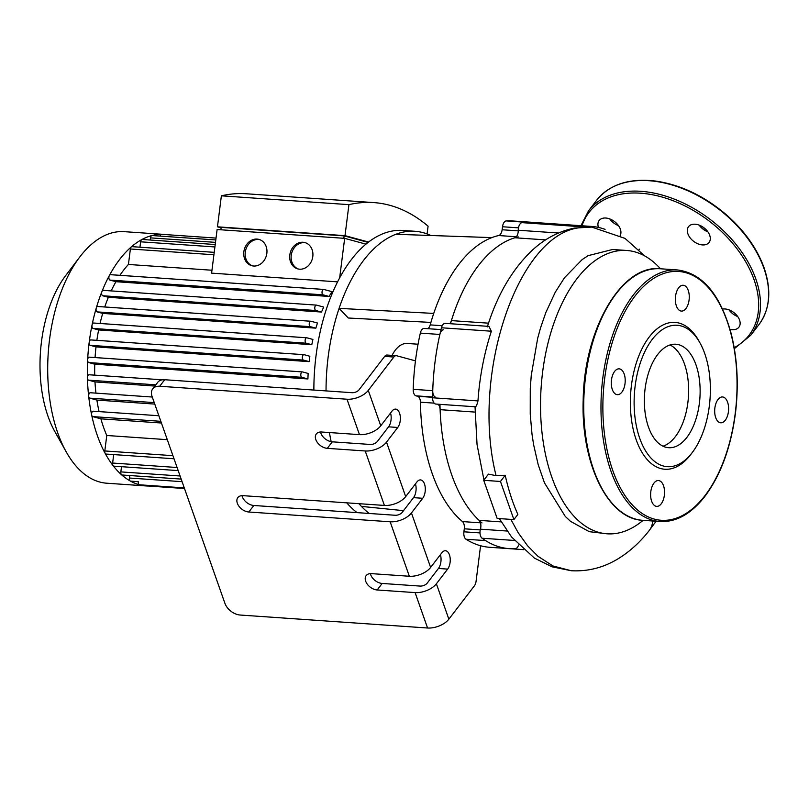<?xml version="1.0" encoding="UTF-8"?>
<svg xmlns="http://www.w3.org/2000/svg" width="809" height="809" viewBox="0 0 809 809"><rect width="100%" height="100%" fill="white"/><g stroke="black" fill="none" stroke-linecap="round" stroke-linejoin="round"><path stroke-width="1.21" d="M377.176 589.973A10.224 6.725 37.5 0 1 367.428 584.371A10.224 6.725 37.5 0 1 366.184 575.583A10.224 6.725 37.5 0 1 371.422 573.632L409.344 576.261A16.352 8.687 -19.4 0 0 430.621 567.433L441.876 552.759A10.224 5.471 -86 0 1 445.456 550.727A10.224 5.471 -86 0 1 450.128 557.886A10.224 5.471 -86 0 1 447.63 569.101L436.385 583.774A16.352 8.687 160.6 0 1 415.098 592.603L377.176 589.973L382.172 583.451L420.093 586.08A5.451 2.892 -19.4 0 0 427.192 583.137L438.438 568.464A10.224 5.471 94 0 0 440.399 554.671M370.37 573.621A10.224 6.725 -142.5 0 0 382.172 583.451M327.301 448.348A10.224 6.725 37.5 0 1 317.553 442.735A10.224 6.725 37.5 0 1 316.309 433.958A10.224 6.725 37.5 0 1 321.547 432.006L359.469 434.635A16.352 8.687 -19.4 0 0 380.746 425.797L392.001 411.124A10.224 5.471 -86 0 1 395.581 409.101A10.224 5.471 -86 0 1 400.253 416.251A10.224 5.471 -86 0 1 397.755 427.465L386.51 442.139A16.352 8.687 160.6 0 1 365.223 450.977L327.301 448.348L332.297 441.825L370.219 444.454A5.451 2.892 -19.4 0 0 377.307 441.512L388.563 426.828A10.224 5.471 94 0 0 390.525 413.045M320.495 431.996A10.224 6.725 -142.5 0 0 332.297 441.825M248.818 512.006A10.224 6.725 37.5 0 1 239.07 506.394A10.224 6.725 37.5 0 1 237.826 497.616A10.224 6.725 37.5 0 1 243.064 495.664L384.406 505.443A16.352 8.687 -19.4 0 0 405.683 496.615L416.938 481.942A10.224 5.471 -86 0 1 420.518 479.909A10.224 5.471 -86 0 1 425.19 487.069A10.224 5.471 -86 0 1 422.692 498.283L411.447 512.957A16.352 8.687 160.6 0 1 390.16 521.785L248.818 512.006L253.814 505.483L395.156 515.262A5.451 2.892 -19.4 0 0 402.255 512.319L413.5 497.646A10.224 5.471 94 0 0 415.462 483.853M242.022 495.654A10.224 6.725 -142.5 0 0 253.814 505.483M164.692 379.734A13.632 8.96 -142.5 0 0 157.715 382.344L152.709 388.866A13.632 8.96 37.5 0 1 159.697 386.257L164.692 379.734L351.996 392.699A5.451 2.892 -19.4 0 0 359.085 389.756L384.659 356.385L393.852 357.022A6.816 3.64 -86 0 1 396.238 355.677A6.816 3.64 -86 0 1 396.622 355.738L415.462 360.865A163.57 87.463 -86 0 1 420.326 333.106A6.816 3.64 -86 0 1 424.159 328.434L441.006 329.597M415.098 592.603L427.567 628.006A16.352 8.687 -19.4 0 0 448.853 619.178L436.385 583.774M380.746 425.797L368.277 390.393A16.352 8.687 160.6 0 1 346.99 399.221L159.697 386.257M427.759 328.687A6.816 3.64 94 0 0 430.206 324.884A149.938 80.172 -86 0 1 433.735 313.417A149.938 80.172 -86 0 1 491.832 237.613L395.854 234.286A146.53 78.352 -86 0 1 414.966 231.283A146.53 78.352 -86 0 1 430.762 235.49M433.735 313.417L339.092 308.36A146.53 78.352 -86 0 1 363.605 260.346A146.53 78.352 -86 0 1 395.854 234.286M430.914 322.417L348.264 318.008L339.092 308.36A146.53 78.352 -86 0 0 326.037 390.909M403.519 510.661L361.411 506.394A146.53 78.352 -86 0 1 358.953 503.683M331.164 441.684A146.53 78.352 -86 0 1 329.425 432.552M369.248 513.472A146.53 78.352 -86 0 1 361.411 506.394M392.062 355.384A34.079 18.223 -86 0 1 395.257 350.226A34.079 18.223 -86 0 1 407.21 343.471L418.051 344.219M491.832 237.613A149.938 80.172 -86 0 1 498.678 235.54A6.816 3.64 94 0 0 502.136 229.756L502.51 226.753A6.816 3.64 -86 0 1 506.292 220.918A163.57 87.463 -86 0 1 512.33 220.948L531.857 222.303A163.57 87.463 94 0 0 522.007 222.647A6.816 3.64 94 0 0 518.286 230.241A6.816 3.64 -86 0 1 514.878 237.765A149.938 80.172 94 0 0 451.392 320.607A6.816 3.64 -86 0 1 449.652 323.671M518.609 545.003A6.816 3.64 -86 0 1 515.303 548.684A163.57 87.463 -86 0 1 509.276 548.654L489.738 547.299A163.57 87.463 -86 0 1 480.576 545.741L476.066 581.327A6.816 3.64 -86 0 1 474.418 585.807L448.853 619.178M387.43 355.1A6.816 3.64 94 0 0 387.046 355.04A6.816 3.64 94 0 0 384.659 356.385M427.567 628.006L240.263 615.042A13.632 8.96 37.5 0 1 224.932 603.352L152.041 396.359A13.632 8.96 37.5 0 1 152.709 388.866M368.277 390.393L393.852 357.022M480.576 545.741A163.57 87.463 -86 0 1 466.004 539.239A6.816 3.64 -86 0 1 463.901 531.806L464.275 528.803A6.816 3.64 94 0 0 462.465 521.583A149.938 80.172 -86 0 1 420.417 402.184A6.816 3.64 94 0 0 417.606 396.268L416.018 395.844A6.816 3.64 -86 0 1 413.207 389.321A163.57 87.463 -86 0 1 415.462 360.865M506.292 220.918L525.83 222.273A163.57 87.463 -86 0 1 531.857 222.303L591.612 226.439A163.57 87.463 -86 0 1 605.081 229.372M435.555 397.189A6.816 3.64 -86 0 1 432.744 390.676A163.57 87.463 -86 0 1 439.863 334.461A6.816 3.64 -86 0 1 443.696 329.789M437.72 404.187A6.816 3.64 -86 0 1 440.116 409.667A149.938 80.172 94 0 0 479.1 520.369A6.816 3.64 -86 0 1 480.445 529.177A6.816 3.64 94 0 0 482.063 538.228A163.57 87.463 94 0 0 509.276 548.654A163.57 87.463 -86 0 1 485.542 540.594L466.004 539.239M482.002 522.938A149.938 80.172 -86 0 1 439.965 404.348M450.461 323.731A149.938 80.172 -86 0 1 518.205 236.885M313.862 390.059A146.53 78.352 -86 0 1 351.43 259.507A146.53 78.352 -86 0 1 402.791 230.444L414.966 231.283M357.062 512.633A146.53 78.352 -86 0 1 346.768 502.844M737.707 316.541A12.944 8.515 37.5 0 1 728.96 309.837M707.865 231.799A12.944 8.515 37.5 0 1 705.195 230.555A62.333 40.976 -142.5 0 0 701.079 227.41A12.944 8.515 37.5 0 1 699.118 225.094M618.481 225.61A12.944 8.515 37.5 0 1 609.743 218.915M705.195 230.555A12.944 8.515 37.5 0 1 701.079 227.41M620.179 235.52A12.944 8.515 -142.5 0 0 620.341 229.129A12.944 8.515 -142.5 0 0 610.259 219.118A12.944 8.515 -142.5 0 0 599.145 220.503A12.944 8.515 -142.5 0 0 598.438 227.42M709.715 235.318A12.944 8.515 -142.5 0 0 699.633 225.296A12.944 8.515 -142.5 0 0 688.53 226.692A12.944 8.515 -142.5 0 0 693.626 241.325A12.944 8.515 -142.5 0 0 709.078 242.437A12.944 8.515 -142.5 0 0 709.715 235.318M729.991 329.283A12.944 8.515 -142.5 0 0 738.92 327.18A12.944 8.515 -142.5 0 0 739.557 320.061A12.944 8.515 -142.5 0 0 722.538 309.068M661.226 503.815A12.944 6.927 94 0 0 664.391 489.607A12.944 6.927 94 0 0 658.475 480.546A12.944 6.927 94 0 0 650.679 492.984A12.944 6.927 94 0 0 656.696 506.383A12.944 6.927 94 0 0 661.226 503.815M612.312 389.503A12.944 6.927 94 0 0 617.358 394.681A12.944 6.927 94 0 0 625.155 382.242A12.944 6.927 94 0 0 619.148 368.843A12.944 6.927 94 0 0 612.403 375.76A12.944 6.927 94 0 0 612.312 389.503M678.66 287.822A12.944 6.927 94 0 0 675.495 302.02A12.944 6.927 94 0 0 681.411 311.091A12.944 6.927 94 0 0 689.217 298.642A12.944 6.927 94 0 0 683.201 285.253A12.944 6.927 94 0 0 678.66 287.822M727.574 402.124A12.944 6.927 94 0 0 722.538 396.956A12.944 6.927 94 0 0 714.731 409.394A12.944 6.927 94 0 0 720.748 422.794A12.944 6.927 94 0 0 727.493 415.866A12.944 6.927 94 0 0 727.574 402.124M699.957 342.874L698.723 340.68A73.609 39.358 94 0 0 644.803 343.572A73.609 39.358 94 0 0 637.714 443.777A73.609 39.358 94 0 0 690.664 454.648A73.609 39.358 94 0 0 690.856 454.395L692.383 452.383A70.879 37.902 94 0 0 699.957 342.874A70.879 37.902 94 0 0 648.029 345.665A70.879 37.902 94 0 0 641.203 442.159A70.879 37.902 94 0 0 692.191 452.625A70.879 37.902 94 0 0 692.383 452.383M662.996 446.194A51.867 27.728 94 0 0 675.353 436.638A51.867 27.728 94 0 0 688.489 384.993A51.867 27.728 94 0 0 670.004 344.968M686.841 437.426A51.867 27.728 94 0 0 699.522 380.543A51.867 27.728 94 0 0 675.828 344.229A51.867 27.728 94 0 0 644.581 394.064A51.867 27.728 94 0 0 668.659 447.711A51.867 27.728 94 0 0 686.841 437.426M305.6 242.791A13.632 11.457 -74.8 0 0 291.685 253.106A13.632 11.457 -74.8 0 0 298.46 269.043M299.613 269.195A13.632 11.457 105.2 0 1 297.742 268.881A13.632 11.457 105.2 0 1 290.259 252.721A13.632 11.457 105.2 0 1 304.892 242.579A13.632 11.457 105.2 0 1 312.628 257.636A13.632 11.457 105.2 0 1 299.613 269.195M259.628 239.616A13.632 11.457 -74.8 0 0 245.724 249.93A13.632 11.457 -74.8 0 0 252.499 265.868M253.652 266.019A13.632 11.457 105.2 0 1 251.771 265.696A13.632 11.457 105.2 0 1 244.298 249.536A13.632 11.457 105.2 0 1 258.931 239.393A13.632 11.457 105.2 0 1 266.667 254.451A13.632 11.457 105.2 0 1 253.652 266.019M368.095 242.397L344.138 235.884L221.181 227.369L220.877 229.776M221.12 227.825L217.459 226.823L345.008 235.652L368.55 242.053M427.101 233.943L428.082 226.166A285.011 152.395 94 0 0 373.819 202.594L246.27 193.766A285.011 152.395 94 0 0 221.383 195.818L217.459 226.823M339.669 277.831L344.664 238.352L217.115 229.523L211.594 273.139L337.565 281.856M344.138 235.884L343.825 238.291M345.008 235.652L348.932 204.647L221.383 195.818M365.951 244.136L344.664 238.352M373.819 202.594A285.011 152.395 94 0 0 348.932 204.647M139.947 247.2L140.635 241.81A2.73 1.456 -86 0 1 141.767 239.585A2.73 1.456 -86 0 1 142.242 239.474L215.214 244.53M150.201 240.03L150.474 237.866A2.73 1.456 -86 0 1 151.829 235.561A2.73 1.456 -86 0 1 152.092 235.54L215.801 239.949M160.081 236.086A2.73 1.456 -86 0 1 161.537 234.317A2.73 1.456 -86 0 1 161.588 234.317L216.033 238.089M119.914 275.323A112.451 60.129 -86 0 1 128.419 264.462L211.958 270.236M329.111 296.458A112.451 60.129 -86 0 1 332.024 291.675L323.833 289.45A2.73 1.456 -86 0 0 323.681 289.42A2.73 1.456 -86 0 0 322.043 291.897A2.73 1.456 -86 0 0 323.145 294.84L329.111 296.458L115.96 281.704L109.994 280.086A2.73 1.456 -86 0 1 108.912 278.306A2.73 1.456 -86 0 1 109.346 275.556A126.083 67.42 -86 0 1 131.291 246.927A126.083 67.42 -86 0 1 141.767 239.585A126.083 67.42 -86 0 1 151.829 235.561A126.083 67.42 -86 0 1 161.537 234.317A126.083 67.42 -86 0 1 163.863 234.398A126.083 67.42 -86 0 1 166.148 234.63M111.187 290.896A112.451 60.129 -86 0 1 115.96 281.704M321.527 312.052A112.451 60.129 -86 0 1 323.691 307.066L316.572 305.124A2.73 1.456 -86 0 0 316.42 305.104A2.73 1.456 -86 0 0 314.782 307.582A2.73 1.456 -86 0 0 315.884 310.514L321.527 312.052L108.366 297.297L102.733 295.76A2.73 1.456 -86 0 1 101.924 291.584A126.083 67.42 -86 0 1 109.346 275.556A2.73 1.456 -86 0 1 110.52 274.666A2.73 1.456 -86 0 1 110.671 274.696L323.519 289.43M104.745 306.975A112.451 60.129 -86 0 1 108.366 297.297M315.864 328.161A112.451 60.129 -86 0 1 317.472 323.024L311.02 321.274A2.73 1.456 -86 0 0 310.868 321.244A2.73 1.456 -86 0 0 309.24 323.721A2.73 1.456 -86 0 0 310.343 326.664L315.864 328.161L102.713 313.407L97.181 311.9A2.73 1.456 -86 0 1 96.251 308.087A126.083 67.42 -86 0 1 101.924 291.584A2.73 1.456 -86 0 1 103.259 290.35A2.73 1.456 -86 0 1 103.41 290.37L316.258 305.104M100.053 323.469A112.451 60.129 -86 0 1 102.713 313.407M311.799 344.705A112.451 60.129 -86 0 1 312.921 339.436L306.914 337.808A2.73 1.456 -86 0 0 306.763 337.778A2.73 1.456 -86 0 0 305.135 340.255A2.73 1.456 -86 0 0 306.237 343.198L311.799 344.705L98.637 329.951L93.075 328.444A2.73 1.456 -86 0 1 92.054 324.985A126.083 67.42 -86 0 1 96.251 308.087A2.73 1.456 -86 0 1 97.717 306.49A2.73 1.456 -86 0 1 97.869 306.52L310.717 321.254M96.858 340.336A112.451 60.129 -86 0 1 98.637 329.951M309.159 361.643A112.451 60.129 -86 0 1 309.847 356.253L304.123 354.696A2.73 1.456 -86 0 0 303.972 354.676A2.73 1.456 -86 0 0 302.333 357.153A2.73 1.456 -86 0 0 303.436 360.086L309.159 361.643L96.008 346.889L90.284 345.332A2.73 1.456 -86 0 1 89.202 342.247A126.083 67.42 -86 0 1 92.054 324.985A2.73 1.456 -86 0 1 93.611 323.024A2.73 1.456 -86 0 1 93.763 323.054L306.611 337.788M95.068 357.558A112.451 60.129 -86 0 1 96.008 346.889M307.916 378.956A112.451 60.129 -86 0 1 308.158 373.445L302.596 371.938A2.73 1.456 94 0 0 302.445 371.907A2.73 1.456 94 0 0 300.817 374.385A2.73 1.456 94 0 0 301.919 377.328L307.916 378.956L94.764 364.202L88.757 362.574A2.73 1.456 -86 0 1 87.635 359.874A126.083 67.42 -86 0 1 89.202 342.247A2.73 1.456 -86 0 1 90.81 339.922A2.73 1.456 -86 0 1 90.962 339.942L303.81 354.676M94.724 375.143A112.451 60.129 -86 0 1 94.764 364.202M95.947 393.123A112.451 60.129 -86 0 1 94.987 381.919L154.863 386.065M99.072 411.589A112.451 60.129 -86 0 1 96.888 400.081L154.762 404.085M167.291 439.671L106.768 435.485A112.451 60.129 -86 0 1 100.903 418.829L161.426 423.016M184.492 488.525L148.725 486.047A2.73 1.456 -86 0 0 148.775 486.047A126.083 67.42 -86 0 1 146.449 485.966L106.808 483.216A126.083 67.42 -86 0 1 66.217 451.887A126.083 67.42 -86 0 1 79.697 257.09A126.083 67.42 -86 0 1 124.222 231.657L163.863 234.398M79.697 257.09L65.6 275.687A100.862 53.93 94 0 0 54.82 431.531L66.217 451.887M146.449 485.966A126.083 67.42 -86 0 1 139.391 484.763A126.083 67.42 -86 0 1 130.31 481.031A126.083 67.42 -86 0 1 121.552 474.762A126.083 67.42 -86 0 1 113.139 465.711A126.083 67.42 -86 0 1 105.15 453.353A126.083 67.42 -86 0 1 91.68 415.098A126.083 67.42 -86 0 1 88.677 396.238A126.083 67.42 -86 0 1 87.423 377.854A126.083 67.42 -86 0 1 87.635 359.874A2.73 1.456 -86 0 1 89.283 357.153A2.73 1.456 -86 0 1 89.445 357.184L302.293 371.918M96.888 400.081L89.769 398.149A2.73 1.456 -86 0 1 88.677 396.238A2.73 1.456 -86 0 1 90.305 392.739A2.73 1.456 -86 0 1 90.456 392.759L152.284 397.037L90.305 392.739M100.903 418.829L92.711 416.605A2.73 1.456 -86 0 1 91.68 415.098A2.73 1.456 -86 0 1 93.237 411.184A2.73 1.456 -86 0 1 93.389 411.215L158.867 415.745L93.237 411.184M94.987 381.919L88.545 380.159A2.73 1.456 -86 0 1 87.423 377.854A2.73 1.456 -86 0 1 89.071 374.749A2.73 1.456 -86 0 1 89.223 374.779L162.245 379.826M128.419 264.462L130.38 248.99A2.73 1.456 -86 0 1 131.291 246.927A2.73 1.456 -86 0 1 131.988 246.654L214.223 252.347M148.725 486.047A2.73 1.456 -86 0 1 147.845 485.37M184.27 487.888L139.542 484.793A2.73 1.456 -86 0 1 139.391 484.763A2.73 1.456 -86 0 1 138.299 481.689L138.299 481.668M138.299 481.689L130.653 481.133A2.73 1.456 -86 0 1 130.31 481.031A2.73 1.456 -86 0 1 129.42 478.028L129.733 475.53M181.176 479.09L122.088 475.004A2.73 1.456 -86 0 1 121.552 474.762A2.73 1.456 -86 0 1 120.844 471.9L121.512 466.682M178.182 470.605L113.867 466.156A2.73 1.456 -86 0 1 113.139 465.711A2.73 1.456 -86 0 1 112.623 463.041L113.695 454.587M174.016 458.764L106.05 454.061A2.73 1.456 -86 0 1 105.15 453.353A2.73 1.456 -86 0 1 104.806 450.957L106.768 435.485M652.641 521.006A33.826 22.237 37.5 0 1 649.354 530.35A33.826 22.237 37.5 0 1 649.243 530.482M660.478 268.78A142 75.935 94 0 0 626.732 250.477A142 75.935 94 0 0 541.17 386.904A142 75.935 94 0 0 607.114 533.809A142 75.935 94 0 0 643.064 520.339M626.732 250.477L612.555 249.496L588.103 255.664L582.207 259.547L564.46 277.78L555.217 292.302L545.822 312.557L540.543 327.888L537.661 338.344L531.25 375.457L530.269 388.775L530.239 414.137L532.009 434.241L533.616 444.717L538.187 464.649L544.437 482.801L565.269 516.405L570.466 521.309L589.255 531.675L607.114 533.809M487.352 326.866C496.999 295.74 511.43 270.722 530.643 251.811C543.567 239.272 558.24 231.354 574.663 228.057L591.753 227.096L624.993 238.392L644.54 255.836M513.897 519.6L517.851 514.433C512.603 502.632 508.386 489.587 505.21 475.277L496.089 475.672L488.464 474.125L483.721 480.313L497.151 518.438L513.897 519.6L500.468 481.466L483.721 480.313M475.146 406.694C475.995 407.069 476.936 405.137 477.967 400.91C479.616 376.923 484.085 353.695 491.366 331.215L488.939 326.391L445.223 323.367A6.816 3.64 94 0 0 441.461 327.766A163.57 87.463 94 0 0 432.603 397.765A6.816 3.64 94 0 0 435.788 404.055L475.287 406.785M500.468 481.466L505.21 475.277M496.089 475.672C470.363 374.193 518.427 233.488 580.154 227.683A6.816 3.64 -86 0 1 581.762 226.783A163.57 87.463 -86 0 1 591.612 226.439M397.755 427.465L388.563 426.828M422.692 498.283L413.5 497.646M447.63 569.101L438.438 568.464M390.16 521.785L409.344 576.261M430.621 567.433L411.447 512.957M346.99 399.221L359.469 434.635M365.223 450.977L384.406 505.443M405.683 496.615L386.51 442.139M498.678 235.54L516.324 236.754M502.136 229.756L518.276 230.868M502.51 226.753L518.478 227.855M420.326 333.106L439.863 334.461M430.206 324.884L442.21 325.724M420.417 402.184L434.14 403.135M417.606 396.268L432.603 397.31M416.018 395.844L432.603 396.986M413.207 389.321L432.744 390.676M463.901 531.806L480.01 532.919M464.275 528.803L480.263 529.905M462.465 521.583L480.475 522.826M763.959 268.396A102.227 67.208 -142.5 0 0 684.333 189.286A102.227 67.208 -142.5 0 0 596.638 200.248C609.622 184.341 629.301 177.96 655.674 181.074C680.652 184.765 704.123 195.92 726.077 214.527C744.331 230.535 757.012 248.312 764.101 267.86C771.735 290.451 770.016 309.362 758.923 324.611A102.227 67.208 -142.5 0 0 763.959 268.396M596.638 200.248L588.517 210.846A102.227 67.208 37.5 0 1 676.213 199.884A102.227 67.208 37.5 0 1 755.839 278.994A102.227 67.208 37.5 0 1 750.803 335.209L734.35 348.659M734.178 347.698A100.862 66.308 -142.5 0 0 754.069 279.722A100.862 66.308 -142.5 0 0 665.433 198.043A100.862 66.308 -142.5 0 0 581.995 225.772M705.054 495.502A124.717 66.692 94 0 0 701.899 281.37A124.717 66.692 94 0 0 602.887 410.578A124.717 66.692 94 0 0 705.054 495.502M677.507 269.953A126.083 67.42 94 0 0 601.542 391.081A126.083 67.42 94 0 0 660.093 521.522C676.324 522.28 691.291 513.857 704.983 496.251C721.183 474.428 731.437 445.941 735.735 410.78C738.738 383.395 737.211 357.669 731.164 333.591C720.334 294.456 702.455 273.24 677.507 269.953L660.265 268.76A126.083 67.42 94 0 0 584.3 389.887A126.083 67.42 94 0 0 642.852 520.329L660.093 521.522M140.635 241.81L214.911 246.947M150.474 237.866L215.487 242.366M89.769 398.149L154.246 402.609M88.545 380.159L155.813 384.821M88.757 362.574L301.919 377.328M90.284 345.332L303.436 360.086M93.075 328.444L306.237 343.198M97.181 311.9L310.343 326.664M102.733 295.76L315.884 310.514M109.994 280.086L323.145 294.84M130.38 248.99L213.92 254.764M92.711 416.605L160.829 421.317M129.42 478.028L182.086 481.679M120.844 471.9L180.083 475.995M112.623 463.041L177.1 467.511M104.806 450.957L172.924 455.669M510.873 519.388L518.215 532.777L527.579 545.782L537.914 556.248L552.891 565.946L571.225 570.729C588.335 571.65 604.293 567.453 619.118 558.149C630.423 551.01 640.506 541.747 649.354 530.35M440.116 409.667L475.025 412.084M501.226 521.906L479.1 520.369M477.967 400.91L432.603 397.765M441.461 327.766L491.366 331.215M488.535 323.175L451.392 320.607M514.878 237.765L545.61 239.889M558.392 233.022L518.286 230.241M581.762 226.783L522.007 222.647M482.063 538.228L514.443 540.463M480.445 529.177L507.081 531.028M396.238 355.677L387.046 355.04M758.923 324.611L750.803 335.209M580.953 225.701L588.517 210.846M660.265 268.76C621.443 264.26 583.906 329.576 583.188 400.222C580.913 463.436 607.964 519.156 642.852 520.329M162.316 379.815L89.071 374.749M302.445 371.907L89.283 357.153M110.52 274.666L323.681 289.42M97.717 306.49L310.868 321.244M93.611 323.024L306.763 337.778M103.259 290.35L316.42 305.104M90.81 339.922L303.972 354.676M639.029 249.829L639.353 249.132M649.293 530.411L656.099 521.239M475.035 406.775L477.047 444.566L483.954 480M485.643 485.764L490.841 500.538M499.345 518.589L511.632 537.085L534.385 558.089L552.011 566.796L571.225 570.729M523.423 549.635L509.276 548.654"/></g></svg>

